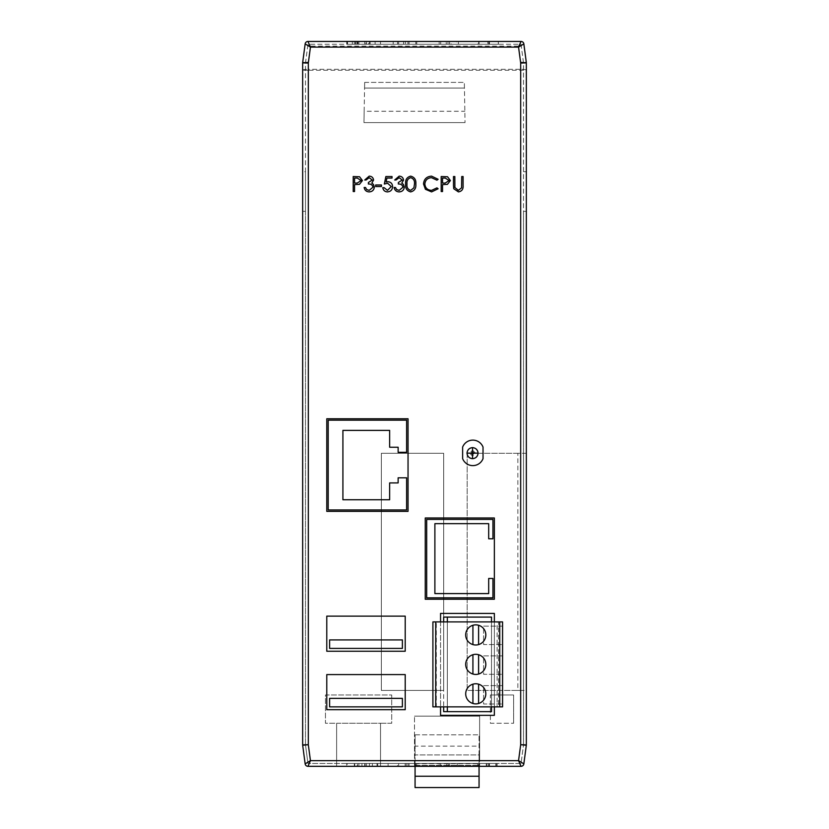 <?xml version="1.0" encoding="UTF-8"?>
<svg xmlns="http://www.w3.org/2000/svg" width="829" height="829" viewBox="0 0 829 829"><rect width="100%" height="100%" fill="white"/><g stroke="black" fill="none" stroke-linecap="round" stroke-linejoin="round"><path stroke-width="0.62" stroke-dasharray="4.14 3.11" d="M490.385 694.961L513.607 694.961L513.607 723.271L513.607 694.961L490.385 694.961L490.385 723.271L513.607 723.271L490.385 723.271L490.385 694.961M409.06 766.317L346.729 766.317L409.06 766.317L409.06 763.478L357.144 763.478L357.144 766.317L369.382 766.317L357.144 766.317L357.144 763.478L346.729 763.478L346.729 766.317L346.729 763.478L398.656 763.478L398.656 766.317M440.727 766.317L347.123 766.317L440.727 766.317L440.727 763.478L451.142 763.478L451.142 766.317M479.069 766.317L397.537 766.317L489.483 766.317L439.183 766.317L479.069 766.317L479.058 763.478L479.058 766.317L415.07 766.317L415.07 763.478L479.058 763.478L479.058 766.317L415.07 766.317L415.07 763.478L479.058 763.478L479.069 766.317L479.069 763.478L489.483 763.478L489.483 766.317L489.483 763.478L449.598 763.478L449.598 766.317M336.636 760.649L310.45 760.649L305.155 763.861A2.829 2.829 0 0 0 307.963 766.317L310.45 760.649L308.315 744.701L302.658 744.888L302.658 62.869L302.658 744.888A2.829 2.829 0 0 0 302.678 745.261L305.155 763.861A2.829 2.829 0 0 0 307.963 766.317L521.037 766.317L307.963 766.317L336.636 766.317L336.636 723.271L325.455 723.271L325.455 694.961L391.713 694.961L391.713 723.271L380.521 723.271L380.521 766.317L370.138 766.317L488.136 766.317L336.636 766.317L336.636 723.271L380.521 723.271L380.521 766.317L414.5 766.317L414.5 716.142L414.5 766.317L521.037 766.317A2.829 2.829 0 0 0 523.845 763.861L526.322 745.261L523.845 763.861L518.55 760.649L479.628 760.649L479.628 716.142L414.5 716.142L479.628 716.142L479.628 763.478L414.5 763.478L479.628 763.478L479.628 766.317L479.628 760.649L380.521 760.649M478.675 766.317L354.335 766.317L478.675 766.317L478.675 763.478L489.089 763.478L489.089 766.317M520.685 690.433L520.685 744.701L526.342 744.888A2.829 2.829 0 0 1 526.322 745.261A2.829 2.829 0 0 0 526.342 744.888A2.829 2.829 0 0 1 526.322 745.261L520.685 744.701L518.55 760.649L521.037 766.317A2.829 2.829 0 0 0 523.845 763.861L526.322 745.261A2.829 2.829 0 0 0 526.342 744.888L526.342 211.343L523.513 211.343L523.513 744.888L523.513 62.869L521.037 44.279L307.963 44.279L305.486 62.869L305.486 211.343L305.486 171.696L302.658 171.696L302.658 62.869A2.829 2.829 0 0 1 302.678 62.496L308.315 62.082L310.45 46.134L518.55 46.134L520.685 62.082L520.685 69.273A5.658 0.984 -0 0 1 526.342 70.258L308.315 70.258L308.315 744.701L302.678 745.261L305.155 763.861L302.678 745.261A2.829 2.829 0 0 1 302.658 744.888L302.658 171.696L305.486 171.696L305.486 62.869L307.963 44.279L521.037 44.279L523.513 62.869L523.513 211.343L526.342 211.343L526.342 744.888L526.342 690.433L467.162 690.433L467.162 453.266L526.342 453.266L526.342 62.869A2.829 2.829 0 0 0 526.322 62.496L523.845 43.906L526.322 62.496A2.829 2.829 0 0 1 526.342 62.869A2.829 2.829 0 0 0 526.322 62.496L523.845 43.906A2.829 2.829 0 0 0 521.037 41.45L307.994 41.45L521.037 41.45A2.829 2.798 -90 0 1 523.762 43.844L523.845 43.906A2.829 2.829 0 0 0 521.037 41.45L307.963 41.45A2.829 2.829 0 0 0 305.155 43.906L302.678 62.496L305.238 43.844A2.829 2.798 90 0 1 307.994 41.45A2.829 2.829 0 0 0 305.155 43.906A2.829 2.829 0 0 1 307.963 41.45L310.45 46.134L305.238 43.844M526.342 453.266L526.342 690.433L523.513 690.433L523.513 453.266L526.342 453.266M486.675 766.317L405.143 766.317L497.089 766.317L486.675 766.317L486.675 763.478L405.143 763.478L497.089 763.478L486.675 763.478L486.675 766.317M485.338 766.317L377.744 766.317L495.742 766.317L485.338 766.317L485.338 763.478L377.744 763.478L485.338 763.478M496.695 766.317L361.941 766.317L496.695 766.317L496.695 763.478L361.941 763.478L496.695 763.478M458.748 766.317L354.739 766.317L458.748 766.317L458.748 763.478L354.739 763.478L458.748 763.478M489.089 763.478L364.75 763.478L364.75 766.317L416.666 766.317L354.335 766.317L376.988 766.317L354.335 766.317L364.75 766.317L364.75 763.478L354.335 763.478L354.335 766.317L354.335 763.478L478.675 763.478M456.655 41.45L393.184 41.45L456.655 41.45L456.655 44.279L446.24 44.279L446.24 41.45M416.769 41.45L416.769 44.279L498.302 44.279L498.302 41.45L498.302 44.279L365.962 44.279L365.962 41.45L355.548 41.45L498.374 41.45L355.548 41.45L498.302 41.45L365.962 41.45L365.962 44.279L355.548 44.279L355.548 41.45L355.548 44.279L487.887 44.279L487.887 41.45L355.942 41.45L498.302 41.45L354.335 41.45L498.302 41.45L406.355 41.45L498.302 41.45L448.002 41.45L487.887 41.45L487.887 44.279L487.887 41.45M362.75 41.45L415.806 41.45L362.75 41.45L362.75 44.279L405.402 44.279L405.402 41.45M368.345 41.45L347.517 41.45L368.345 41.45L368.345 44.279L357.931 44.279L357.931 41.45L357.931 44.279L347.517 44.279L368.345 44.279M305.155 43.906L302.678 62.496A2.829 2.829 0 0 0 302.658 62.869L308.315 62.082L308.315 69.273L520.685 69.273L520.685 453.266M453.484 185.582L453.484 176.536L454.831 176.536L454.893 187.509L458.354 190.369L461.587 187.841L461.743 176.536L463.09 176.536L463.09 185.582C463.38 189.219 461.826 191.323 458.437 191.903L453.753 188.743L453.484 185.582M441.194 191.52L441.194 176.536L447.546 176.764L450.406 180.556L447.422 184.359L442.531 184.608L442.531 191.52L441.194 191.52M399.184 177.686L396.044 179.997L394.708 179.997L399.163 176.152C401.713 176.276 403.163 177.582 403.536 180.048L401.785 183.126L403.412 184.411L404.303 187.064C403.941 190.11 402.21 191.727 399.122 191.903C396.324 191.748 394.656 190.276 394.127 187.489L395.474 187.489L396.645 189.561L399.153 190.369L402.967 187.199C402.407 184.919 400.873 183.862 398.355 184.028L398.355 182.494L402.2 180.038L399.184 177.686M385.868 176.536L392.013 176.536L392.013 178.069L386.915 178.069L386.107 182.017L387.879 181.727C390.842 181.986 392.418 183.623 392.594 186.629C392.355 189.893 390.614 191.654 387.361 191.903C384.76 191.696 383.236 190.287 382.791 187.675L384.138 187.675L387.444 190.369L391.247 186.566L387.63 183.261L384.335 184.028L385.868 176.536M375.682 186.525L375.682 184.991L381.454 184.991L381.454 186.525L375.682 186.525M369.216 177.686L366.086 179.997L364.739 179.997L369.195 176.152C371.744 176.276 373.205 177.582 373.578 180.048L371.827 183.126L373.444 184.411L374.345 187.064C373.972 190.11 372.252 191.727 369.154 191.903C366.356 191.748 364.687 190.276 364.159 187.489L365.506 187.489L366.677 189.561L369.185 190.369L372.998 187.199C372.439 184.919 370.905 183.862 368.387 184.028L368.387 182.494L372.231 180.038L369.216 177.686M353.216 191.52L353.216 176.536L359.558 176.764L362.428 180.556L359.444 184.359L354.553 184.608L354.553 191.52L353.216 191.52M440.551 621.905L440.551 706.857M494.353 706.857L494.353 621.905M410.666 191.903C406.884 190.908 405.215 188.287 405.65 184.038C405.215 179.779 406.884 177.157 410.666 176.152C414.479 177.137 416.21 179.758 415.837 184.038C416.21 188.307 414.479 190.929 410.666 191.903M431.577 176.152L438.116 179.282L436.945 180.183L431.494 177.686C427.484 177.966 425.267 180.09 424.862 184.038C425.287 188.038 427.526 190.152 431.588 190.369L436.945 187.872L438.116 188.763L431.598 191.903L425.422 189.281L423.515 183.945C423.992 179.085 426.676 176.484 431.577 176.152M472.551 450.168L475.535 453.152L472.551 456.137L469.566 453.152L472.551 450.168L472.551 447.598M462.634 458.644A10.943 10.943 0 0 0 483.027 458.644L483.027 447.09A10.943 10.943 0 0 0 462.634 447.09L462.634 458.644M326.781 418.78L326.781 511.369L408.044 511.369L408.044 418.78L326.781 418.78M328.191 420.189L328.191 509.949L406.624 509.949L406.624 477.815L398.138 477.815L398.138 482.913L389.64 482.913L389.64 499.752L342.916 499.752L342.916 430.386L389.64 430.386L389.64 447.235L398.138 447.235L398.138 452.333L406.624 452.333L406.624 420.189L328.191 420.189M326.781 674.578L326.781 709.686L405.215 709.686L405.215 674.578L326.781 674.578M329.61 698.36L329.61 706.857L402.386 706.857L402.386 698.36L329.61 698.36M326.781 616.134L326.781 651.242L405.215 651.242L405.215 616.134L326.781 616.134M329.61 639.915L329.61 648.413L402.386 648.413L402.386 639.915L329.61 639.915M494.353 599.253L494.353 517.99L425.256 517.99L425.256 599.253L494.353 599.253M488.685 523.659L488.685 538.777L492.934 538.777L492.934 519.41L426.676 519.41L426.676 597.844L492.934 597.844L492.934 578.466L488.685 578.466L488.685 593.595L434.883 593.595L434.883 523.659L488.685 523.659M478.592 703.479A10.062 10.062 0 0 0 478.592 684.174A10.062 10.062 0 0 0 465.701 693.832A10.062 10.062 0 0 0 478.592 703.479L478.592 684.174M478.592 674.039A10.062 10.062 0 0 0 478.592 654.723A10.062 10.062 0 0 0 465.701 664.381A10.062 10.062 0 0 0 478.592 674.039L478.592 654.723M478.592 644.589A10.062 10.062 0 0 0 478.592 625.273A10.062 10.062 0 0 0 465.701 634.931A10.062 10.062 0 0 0 478.592 644.589L478.592 625.273M435.733 621.905L435.733 706.857L432.904 706.857L432.904 621.905L491.514 621.905L491.514 706.857L502.561 706.857L497.131 706.857L502.561 706.857L502.561 621.905L502.561 706.857L502.561 621.905L497.131 621.905L497.131 706.857M440.551 613.408L440.551 715.344L494.353 715.344L494.353 613.408L440.551 613.408M443.66 617.097L491.514 617.097L491.514 711.665L447.349 711.665L447.349 617.097L447.349 711.665L443.66 711.665M357.144 41.45L409.06 41.45L357.144 41.45L357.144 44.279L346.729 44.279L409.06 44.279L357.144 44.279L357.144 41.45M451.142 41.45L347.123 41.45L451.142 41.45L451.142 44.279L347.123 44.279L451.142 44.279M477.732 41.45L370.138 41.45L477.732 41.45L477.732 44.279L488.136 44.279L370.138 44.279L477.732 44.279M489.483 41.45L397.537 41.45L489.483 41.45L439.183 41.45L489.483 41.45L489.483 44.279L439.183 44.279L479.069 44.279L479.069 41.45L479.069 44.279L489.483 44.279L489.483 41.45M415.07 766.317L415.07 763.478L479.058 763.478L479.058 787.55L415.07 787.55L415.07 763.478L489.483 763.478L407.951 763.478L407.951 766.317M364.159 111.273L364.667 82.392L364.563 88.061L464.437 88.061L465.038 122.599L464.333 82.392L464.437 88.061L364.563 88.061L363.962 122.599L465.038 122.599L363.962 122.599L364.159 111.273L464.841 111.273M443.66 690.433L381.371 690.433L381.371 453.266L443.66 453.266L443.66 690.433L381.371 690.433L381.371 453.266L443.66 453.266L443.66 690.433M523.845 43.906A2.829 2.829 0 0 0 521.037 41.45L518.55 46.134L523.762 43.844M305.155 763.861A2.829 2.829 0 0 0 307.963 766.317A2.829 2.829 0 0 1 305.155 763.861M521.037 766.317A2.829 2.829 0 0 0 523.845 763.861A2.829 2.829 0 0 1 521.037 766.317M520.685 62.082L526.322 62.496A2.829 2.788 172.4 0 1 526.342 62.859L520.685 62.082M364.667 82.392L464.333 82.392L364.667 82.392M517.845 690.433L523.513 690.433L523.513 453.266L517.845 453.266L517.845 690.433L467.162 690.433L467.162 453.266L517.845 453.266M391.713 723.271L325.455 723.271L325.455 694.961L391.713 694.961L391.713 723.271M415.07 746.152L415.07 734.826L415.07 754.929L479.058 754.929L479.058 765.405L479.058 734.826L479.058 754.929L415.07 754.929L415.07 765.405L479.058 765.405L415.07 765.405L415.07 746.152L479.058 746.152M415.07 734.826L479.058 734.826L415.07 734.826M415.07 776.224L479.058 776.224M448.002 44.279L448.002 41.45M458.416 44.279L458.416 41.45M355.942 41.45L355.942 44.279L498.302 44.279L354.346 44.279L364.75 44.279L364.76 41.45L364.76 44.279L354.346 44.279L498.302 44.279L498.302 41.45L498.302 44.279L364.76 44.279L498.302 44.279L406.355 44.279L406.355 41.45M416.769 44.279L406.355 44.279M375.122 44.279L375.122 41.45M354.346 44.279L354.346 41.45L354.335 44.279M366.356 44.279L366.356 41.45M487.887 44.279L355.548 44.279L498.374 44.279L487.887 44.279L498.302 44.279L498.302 41.45L498.302 44.279L355.942 44.279M498.374 44.279L498.374 41.45M456.655 44.279L446.24 44.279M393.184 44.279L393.184 41.45M403.599 44.279L403.599 41.45M415.806 41.45L415.806 44.279L362.75 44.279M415.806 44.279L405.402 44.279M352.335 44.279L352.335 41.45M347.517 44.279L347.517 41.45M443.66 621.905L443.66 706.857M447.349 617.097L447.349 711.665M447.349 621.905L447.349 706.857L491.514 706.857M491.514 621.905L502.561 621.905L499.732 621.905L499.732 706.857M502.561 685.614L502.561 704.018L502.561 685.614L483.587 685.614L483.587 704.018L502.561 704.018L483.587 704.018L483.587 685.614L502.561 685.614M502.561 655.884L502.561 674.288L502.561 655.884L483.587 655.884L483.587 674.288L502.561 674.288L483.587 674.288L483.587 655.884L502.561 655.884M502.561 626.154L502.561 644.558L502.561 626.154L483.587 626.154L483.587 644.558L502.561 644.558L483.587 644.558L483.587 626.154L502.561 626.154M435.733 706.857L436.303 706.857L436.303 621.905L436.303 706.857L447.349 706.857M497.131 621.905L498.509 621.905L498.509 706.857M498.509 621.905L499.732 621.905M472.924 625.273L472.924 644.589M472.924 654.723L472.924 674.039M472.924 684.174L472.924 703.479M478.095 453.152L475.535 453.152M472.551 456.137L472.551 458.696M469.566 453.152L466.996 453.152M357.299 178.069L354.553 178.069L354.553 183.064L357.175 183.105L361.092 180.556L357.299 178.069M410.707 177.686C407.816 178.598 406.583 180.712 406.998 184.028C406.583 187.344 407.816 189.458 410.707 190.369L413.92 187.8L414.49 184.028C414.832 180.722 413.567 178.608 410.707 177.686M445.277 178.069L442.531 178.069L442.531 183.064L445.163 183.105L449.069 180.556L445.277 178.069M523.513 171.696L526.342 171.696L523.513 171.696M305.486 744.888L305.486 211.343L302.658 211.343L305.486 211.343L305.486 744.888L307.963 763.478L305.486 744.888M439.183 44.279L439.183 41.45M449.598 44.279L449.598 41.45M479.069 44.279L397.537 44.279L479.069 44.279M397.537 44.279L397.537 41.45M407.951 44.279L407.951 41.45M370.138 44.279L370.138 41.45M380.501 44.279L380.501 41.45M488.136 44.279L488.136 41.45M440.727 44.279L440.727 41.45M347.123 44.279L347.123 41.45M357.537 44.279L357.537 41.45M489.089 44.279L489.089 41.45M478.675 44.279L478.675 41.45M364.75 44.279L364.75 41.45M409.06 44.279L409.06 41.45M398.656 44.279L398.656 41.45M346.729 44.279L346.729 41.45L346.729 44.279L369.382 44.279L346.729 44.279M369.382 44.279L369.382 41.45M358.905 44.279L358.905 41.45M521.037 763.478L307.963 763.478L521.037 763.478L523.513 744.888L521.037 763.478M449.598 763.478L439.183 763.478L439.183 766.317M439.183 763.478L397.537 763.478L397.537 766.317M407.951 763.478L397.537 763.478M370.138 763.478L488.136 763.478L370.138 763.478L370.138 766.317M477.732 763.478L477.732 766.317M488.136 763.478L488.136 766.317M380.501 763.478L380.501 766.317M451.142 763.478L357.537 763.478L357.537 766.317M357.537 763.478L347.123 763.478L347.123 766.317M347.123 763.478L440.727 763.478M398.656 763.478L409.06 763.478M369.382 763.478L346.729 763.478L369.382 763.478L369.382 766.317M358.905 763.478L358.905 766.317M376.988 763.478L354.335 763.478L376.988 763.478L376.988 766.317M366.511 763.478L366.511 766.317M364.75 763.478L416.666 763.478L354.335 763.478L364.75 763.478L364.75 766.317M354.335 763.478L354.335 766.317M406.262 763.478L406.262 766.317M416.666 763.478L416.666 766.317M365.143 763.478L365.143 766.317M354.739 763.478L354.739 766.317M448.334 763.478L448.334 766.317M372.356 763.478L372.356 766.317M361.941 763.478L361.941 766.317M486.281 763.478L486.281 766.317M495.742 763.478L495.742 766.317M388.107 763.478L388.107 766.317M377.744 763.478L377.744 766.317M497.089 763.478L497.089 766.317L497.089 763.478L446.79 763.478L497.089 763.478M415.557 763.478L415.557 766.317M405.143 763.478L405.143 766.317M457.204 763.478L457.204 766.317M446.79 763.478L446.79 766.317M302.658 70.258A5.658 0.984 180 0 1 308.315 69.273L308.315 70.258L302.658 70.258M415.07 763.768L479.058 763.768"/><path stroke-width="1.24" d="M521.037 766.317L307.963 766.317A2.829 2.829 0 0 1 305.155 763.861L302.678 745.261A2.829 2.829 0 0 1 302.658 744.888L302.658 62.869A2.829 2.829 0 0 1 302.678 62.496L305.155 43.906A2.829 2.829 0 0 1 307.963 41.45L521.037 41.45L518.55 47.108L310.45 47.108L307.963 41.45A2.829 2.829 0 0 0 305.155 43.906L310.45 47.108L308.315 63.066L302.678 62.496A2.829 2.829 0 0 0 302.658 62.869L308.315 63.066L308.315 744.701L302.658 744.888A2.829 2.829 0 0 0 302.678 745.261L308.315 744.701L310.45 760.649L305.155 763.861A2.829 2.829 0 0 0 307.963 766.317L310.45 760.649L518.55 760.649L520.685 744.701L520.685 63.066L518.55 47.108L523.845 43.906L526.322 62.496L520.685 63.066L526.342 62.869L526.342 744.888L520.685 744.701L526.322 745.261L523.845 763.861L518.55 760.649L521.037 766.317A2.829 2.829 0 0 0 523.845 763.861A2.829 2.829 0 0 1 521.037 766.317M326.781 674.578L326.781 709.686L405.215 709.686L405.215 674.578L326.781 674.578M326.781 616.134L326.781 651.242L405.215 651.242L405.215 616.134L326.781 616.134M494.353 621.905L494.353 613.408L440.551 613.408L440.551 621.905M440.551 706.857L440.551 715.344L494.353 715.344L494.353 706.857M494.353 599.253L494.353 517.99L425.256 517.99L425.256 599.253L494.353 599.253M326.781 418.78L326.781 511.369L408.044 511.369L408.044 418.78L326.781 418.78M462.634 458.644A10.943 10.943 0 0 0 483.027 458.644L483.027 447.09A10.943 10.943 0 0 0 462.634 447.09L462.634 458.644M478.592 684.174L478.592 703.479M478.592 654.723L478.592 674.039M478.592 625.273L478.592 644.589M491.514 621.905L491.514 617.097L447.349 617.097L447.349 621.905M521.037 41.45A2.829 2.829 0 0 1 523.845 43.906A2.829 2.829 0 0 0 521.037 41.45M415.07 787.55L479.058 787.55L479.058 776.224L415.07 776.224L415.07 787.55M479.058 766.317L479.058 776.224M415.07 766.317L415.07 776.224M491.514 706.857L491.514 711.665L443.66 711.665L443.66 706.857M447.349 617.097L443.66 617.097L443.66 621.905M447.349 706.857L447.349 711.665M432.904 621.905L432.904 706.857L502.561 706.857L502.561 621.905L432.904 621.905M485.825 693.832A10.062 10.062 0 0 0 470.727 685.117A10.062 10.062 0 0 0 470.727 702.536A10.062 10.062 0 0 0 485.825 693.832M485.825 664.381A10.062 10.062 0 0 0 470.727 655.666A10.062 10.062 0 0 0 470.727 673.096A10.062 10.062 0 0 0 485.825 664.381M485.825 634.931A10.062 10.062 0 0 0 470.727 626.216A10.062 10.062 0 0 0 470.727 643.646A10.062 10.062 0 0 0 485.825 634.931M472.924 625.273L472.924 644.589M472.924 654.723L472.924 674.039M472.924 684.174L472.924 703.479M434.883 523.659L488.685 523.659L488.685 538.777L492.934 538.777L492.934 519.41L426.676 519.41L426.676 597.844L492.934 597.844L492.934 578.466L488.685 578.466L488.685 593.595L434.883 593.595L434.883 523.659M329.61 648.413L329.61 639.915L402.386 639.915L402.386 648.413L329.61 648.413M329.61 706.857L329.61 698.36L402.386 698.36L402.386 706.857L329.61 706.857M406.624 420.189L328.191 420.189L328.191 509.949L406.624 509.949L406.624 477.815L398.138 477.815L398.138 482.913L389.64 482.913L389.64 499.752L342.916 499.752L342.916 430.386L389.64 430.386L389.64 447.235L398.138 447.235L398.138 452.333L406.624 452.333L406.624 420.189M478.095 453.152C477.701 456.458 475.846 458.302 472.551 458.696C469.245 458.302 467.39 456.458 466.996 453.152C467.39 449.846 469.245 447.992 472.551 447.598C475.846 447.992 477.701 449.846 478.095 453.152C477.722 449.826 475.877 447.971 472.551 447.598L472.551 451.846L471.245 453.152L472.551 454.447L472.551 458.696C475.877 458.333 477.722 456.478 478.095 453.152L473.846 453.152L472.551 451.846M472.551 458.696C469.214 458.333 467.369 456.478 466.996 453.152L471.245 453.152M353.216 191.52L353.216 176.536L359.558 176.764L362.428 180.556L359.444 184.359L354.553 184.608L354.553 191.52L353.216 191.52M354.553 178.069L354.553 183.064L357.175 183.105L361.092 180.556L357.299 178.069L354.553 178.069M369.216 177.686L366.086 179.997L364.739 179.997L369.195 176.152C371.744 176.276 373.205 177.582 373.578 180.048L371.827 183.126L373.444 184.411L374.345 187.064C373.972 190.11 372.252 191.727 369.154 191.903C366.356 191.748 364.687 190.276 364.159 187.489L365.506 187.489L366.677 189.561L369.185 190.369L372.998 187.199C372.439 184.919 370.905 183.862 368.387 184.028L368.387 182.494L372.231 180.038L369.216 177.686M375.682 186.525L375.682 184.991L381.454 184.991L381.454 186.525L375.682 186.525M385.868 176.536L392.013 176.536L392.013 178.069L386.915 178.069L386.107 182.017L387.879 181.727C390.842 181.986 392.418 183.623 392.594 186.629C392.355 189.893 390.614 191.654 387.361 191.903C384.76 191.696 383.236 190.287 382.791 187.675L384.138 187.675L387.444 190.369L391.247 186.566L387.63 183.261L384.335 184.028L385.868 176.536M399.184 177.686L396.044 179.997L394.708 179.997L399.163 176.152C401.713 176.276 403.163 177.582 403.536 180.048L401.785 183.126L403.412 184.411L404.303 187.064C403.941 190.11 402.21 191.727 399.122 191.903C396.324 191.748 394.656 190.276 394.127 187.489L395.474 187.489L396.645 189.561L399.153 190.369L402.967 187.199C402.407 184.919 400.873 183.862 398.355 184.028L398.355 182.494L402.2 180.038L399.184 177.686M410.666 191.903C406.884 190.908 405.215 188.287 405.65 184.038C405.215 179.779 406.884 177.157 410.666 176.152C414.479 177.137 416.21 179.758 415.837 184.038C416.21 188.307 414.479 190.929 410.666 191.903M406.998 184.028C406.583 187.344 407.816 189.458 410.707 190.369L413.92 187.8L414.49 184.028C414.832 180.722 413.567 178.608 410.707 177.686C407.816 178.598 406.583 180.712 406.998 184.028M431.577 176.152L438.116 179.282L436.945 180.183L431.494 177.686C427.484 177.966 425.267 180.09 424.862 184.038C425.287 188.038 427.526 190.152 431.588 190.369L436.945 187.872L438.116 188.763L431.598 191.903L425.422 189.281L423.515 183.945C423.992 179.085 426.676 176.484 431.577 176.152M441.194 191.52L441.194 176.536L447.546 176.764L450.406 180.556L447.422 184.359L442.531 184.608L442.531 191.52L441.194 191.52M442.531 178.069L442.531 183.064L445.163 183.105L449.069 180.556L445.277 178.069L442.531 178.069M453.484 185.582L453.484 176.536L454.831 176.536L454.893 187.509L458.354 190.369L461.587 187.841L461.743 176.536L463.09 176.536L463.09 185.582C463.38 189.219 461.826 191.323 458.437 191.903L453.753 188.743L453.484 185.582M435.733 621.905L435.733 706.857M499.732 621.905L499.732 706.857M472.551 454.447L473.846 453.152M466.996 453.152C467.369 449.826 469.214 447.971 472.551 447.598"/></g></svg>
